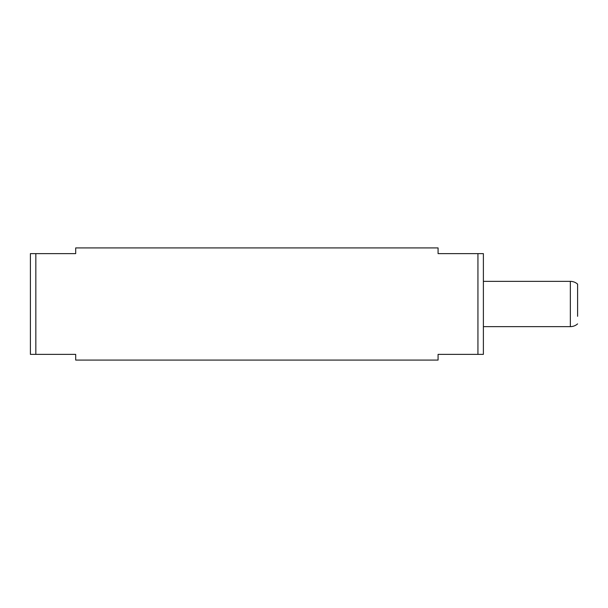 <?xml version="1.0" encoding="UTF-8"?>
<svg xmlns="http://www.w3.org/2000/svg" width="608" height="608" viewBox="0 0 608 608"><rect width="100%" height="100%" fill="white"/><g stroke="black" fill="none" stroke-linecap="round" stroke-linejoin="round"><path stroke-width="0.91" d="M35.834 354.373L35.834 253.627L30.4 253.627L30.4 354.373L75.696 354.373L75.696 360.08L438.079 360.08L438.079 354.373L483.383 354.373L483.383 253.627L477.941 253.627L477.941 354.373M35.834 253.627L75.696 253.627L75.696 247.92L438.079 247.92L438.079 253.627L477.941 253.627M577.6 316.32L577.6 284.118L577.6 316.32M483.383 281.352L570.35 281.352L570.35 326.648C573.108 326.618 575.525 325.69 577.6 323.882M483.383 326.648L570.35 326.648M570.35 281.352C573.108 281.382 575.525 282.31 577.6 284.118"/></g></svg>
